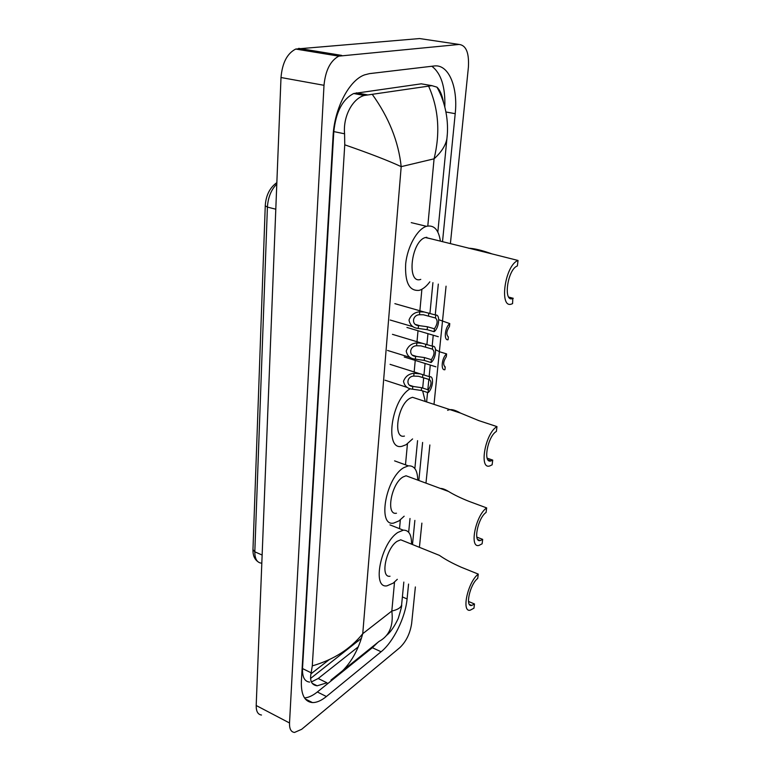 <?xml version="1.0" encoding="UTF-8"?>
<svg xmlns="http://www.w3.org/2000/svg" width="771" height="771" viewBox="0 0 771 771"><rect width="100%" height="100%" fill="white"/><g stroke="black" fill="none" stroke-linecap="round" stroke-linejoin="round"><path stroke-width="1.16" d="M415.367 586.953L411.637 623.546C410.085 633.483 406.182 641.491 399.927 647.553L301.663 729.308L294.522 732.44C291.004 732.036 289.337 728.884 289.52 722.976L324.003 85.302C325.468 70.402 330.402 60.687 338.816 56.138L459.15 44.448C466.137 45.306 469.221 52.9 468.402 67.212L450.399 243.617M261.504 715.025C257.88 714.534 256.107 711.363 256.194 705.513L281.001 77.524C282.253 62.933 287.159 53.44 295.727 49.055L419.569 38.55L459.15 44.448M446.062 286.176L433.996 404.37M429.861 444.973L425.968 483.128M421.882 523.123L419.414 547.323M442.515 241.67L455.208 113.684C458.157 87.152 448.683 63.868 434.131 65.988L369.444 73.631L364.538 74.883C349.012 80.348 334.354 108.576 333.053 136.255L301.374 681.294C300.969 694.758 304.661 701.851 312.457 702.574C316.679 702.66 321.334 700.637 326.403 696.521L381.096 651.765C393.461 641.915 405.459 617.311 407.088 598.951L408.563 584.081M412.485 544.538L414.875 520.386M418.836 480.497L422.614 442.438M426.623 401.942L427.558 392.487M427.838 389.712L428.859 379.39M429.139 376.595L430.285 365.069M432.165 346.102L433.244 335.221M435.258 314.915L438.314 284.094M361.454 638.272L310.52 678.499M444.828 106.918C445.426 86.844 441.089 73.284 431.837 66.258M304.497 697.919C308.467 697.639 312.747 695.654 317.334 691.982L372.345 647.707L377.838 642.407M426.344 84.704L421.265 83.827L353.696 93.522C342.546 99.208 335.915 111.901 333.814 131.6L302.511 668.563C302.242 677.111 304.632 681.612 309.663 682.084M311.378 681.95L318.211 678.499L358.361 646.763M318.211 678.499L326.962 682.807L317.151 685.805C311.513 685.024 309.508 680.697 311.156 672.813L312.284 665.884L344.753 144.813L344.579 133.797C342.883 116.074 352.877 98.428 364.317 95.459L431.885 85.648L436.984 87.171C439.923 89.928 442.082 94.91 443.46 102.109M312.284 665.884C333.612 659.725 350.429 648.989 362.746 633.695C356.983 654.926 346.381 670.394 330.942 680.099L379.072 641.414C389.384 635.815 393.634 625.686 391.822 611.037C397.624 609.736 400.881 607.712 401.604 604.965L401.739 603.529M372.258 94.341C388.863 117.452 398.511 141.556 401.19 166.642C388.507 160.734 369.695 153.458 344.753 144.813M447.257 134.761L446.92 138.597C445.715 145.372 441.436 152.109 434.073 158.816C440.424 132.814 438.622 108.634 428.657 86.256M478.271 574.106C467.862 581.835 461.097 612.656 470.252 610.179L473.953 608.184L474.483 603.972L471.746 605.447C464.874 607.307 469.925 584.254 477.721 578.423L478.271 574.106L461.27 567.244C452.298 563.283 445.021 559.322 439.441 555.38L433.051 552.807M474.483 603.972L468.498 601.467M404.245 541.223L400.718 539.796L397.113 541.319C385.963 548.277 380.007 578.096 390.02 576.236M397.316 579.32L393.229 583.117L386.955 585.844C371.661 588.687 380.884 542.861 397.932 532.414L403.3 530.169C408.9 530.034 411.647 534.698 411.531 544.153M486.665 507.906C475.697 515.134 468.98 548.499 479.003 545.396L482.116 543.806L482.675 539.372L480.372 540.538C472.854 542.861 477.866 517.919 486.087 512.455L486.665 507.906L469.154 501.42C460.923 498.153 454.052 494.828 448.52 491.455C445.137 489.383 442.429 488.38 440.376 488.448M482.675 539.372L476.806 537.108M410.066 477.259L406.047 475.774L403.088 476.95C391.302 483.417 385.539 515.664 396.477 513.216M404.158 516.204L399.012 520.888L393.692 523.075C377 526.834 385.905 477.268 403.965 467.583L408.312 465.867C414.374 465.462 417.516 470.214 417.747 480.092M496.977 426.604C485.277 433.1 478.695 469.886 489.797 465.925L492.129 464.817L492.727 460.094L491.011 460.913C482.685 463.872 487.6 436.367 496.37 431.442L496.977 426.604L478.82 420.619L460.489 413.073C454.688 409.709 450.409 408.794 447.633 410.345M492.727 460.094L487.147 458.167M417.13 398.819L412.514 397.296L410.423 398.077C397.797 403.831 392.362 439.364 404.438 436.078M422.643 390.897L425.303 401.508M412.591 438.93L406.086 444.722L402.028 446.274C384.209 451.199 391.311 399.06 410.278 388.729M518.054 260.473C504.822 264.954 498.721 309.855 511.934 303.88L512.58 303.62L512.811 298.473C502.894 302.936 507.453 269.368 517.36 265.937L518.054 260.473L492.062 253.919C481.894 250.267 474.02 248.368 468.45 248.204M513.255 298.3L508.764 297.105M431.268 238.885L425.341 237.535C410.953 241.39 406.481 284.634 420.773 279.381M429.832 281.82C426.835 285.887 423.713 288.585 420.474 289.925L419.202 290.349C409.295 291.332 404.794 282.465 405.681 263.74C407.435 246.653 417.217 229.122 426.382 226.346L426.479 226.317C433.996 224.708 438.632 229.652 440.395 241.15M446.592 353.899L446.303 356.684C443.229 361.493 442.872 364.914 445.233 366.948L444.944 369.704C440.443 370.851 441.802 357.522 446.592 353.899L439.827 351.855L435.576 349.697M445.233 366.948L444.674 366.774M449.772 323.589L449.474 326.441C446.37 331.241 446.004 334.73 448.375 336.937L448.076 339.76C443.547 340.715 444.944 327.087 449.772 323.589L438.863 319.734M412.803 386.425L421.564 387.688L428.339 389.875C431.481 384.97 431.818 381.529 429.36 379.554L429.64 376.749L420.243 373.868L414.027 373.299C408.89 373.742 405.382 376.412 403.503 381.298C404.505 386.165 407.522 388.786 412.543 389.182L412.803 386.425C405.729 386.223 406.616 376.364 413.767 376.084L414.027 373.299M429.36 379.554L418.557 376.296L413.767 376.084M429.64 376.749C434.295 375.612 432.955 388.815 428.059 392.651L421.294 390.463L412.543 389.182M428.059 392.651L428.339 389.875M415.608 356.327L424.484 357.571L431.336 359.681C434.507 354.795 434.863 351.277 432.386 349.128L432.676 346.256L422.142 343.249L416.87 342.912C411.675 343.336 408.129 346.044 406.221 351.036C407.223 356.019 410.268 358.717 415.347 359.151L415.608 356.327C408.457 356.086 409.372 345.996 416.6 345.755L416.87 342.912M432.386 349.128L420.937 345.871L416.6 345.755M432.676 346.256C437.359 345.312 435.981 358.814 431.056 362.524L424.204 360.404L415.347 359.151M431.056 362.524L431.336 359.681M418.489 325.545L427.462 326.769L434.41 328.793C437.61 323.926 437.967 320.331 435.48 317.999L435.769 315.06L424.272 312.014L419.771 311.821C414.519 312.226 410.933 314.982 409.006 320.081C410.008 325.179 413.083 327.964 418.219 328.436L418.489 325.545C411.261 325.256 412.186 314.944 419.501 314.732L419.771 311.821M435.48 317.999L423.404 314.77L419.501 314.732M435.769 315.06C440.492 314.317 439.085 328.138 434.121 331.703L427.182 329.67L418.219 328.436M434.121 331.703L434.41 328.793M427.799 225.99L434.073 158.816L401.19 166.642L362.746 633.695L391.822 611.037L394.53 582.057M426.749 237.217L426.7 237.757M421.891 289.26L419.877 310.771M418.017 330.73L416.986 341.707M415.241 360.404L414.162 371.95M407.445 443.836L405.488 464.836M400.342 519.905L399.523 528.675M341.717 55.406L298.695 48.361M324.003 85.302L281.001 77.524M289.52 722.976L256.194 705.513M358.178 641.144L356.751 640.489M445.946 111.988L455.208 113.684M402.385 596.927L407.088 598.951M372.345 647.707L381.096 651.765M317.334 691.982L326.403 696.521M302.511 668.563L311.156 672.813M333.814 131.6L344.579 133.797M356.347 92.848L367.488 94.872M421.265 83.827L431.885 85.648M276.847 182.611C269.763 187.7 265.899 195.429 265.253 205.799L267.412 207.091L254.815 551.814L252.965 549.598L265.253 205.905M276.789 184.038C271.17 189.733 268.048 197.415 267.412 207.091L275.796 209.201M262.14 555.043L254.815 551.814C254.806 559.004 257.109 562.791 261.735 563.187M422.566 377.395L422.836 374.6M421.294 390.463L421.564 387.688M425.496 347.046L425.775 344.184M424.204 360.404L424.484 357.571M428.503 316.004L428.782 313.074M427.182 329.67L427.462 326.769M310.877 673.921L329.13 659.706M338.816 56.138L295.727 49.055M305.229 698.912L312.457 702.574M312.265 683.376L317.151 685.805M353.696 93.522L364.317 95.459M386.57 635.4C390.483 632.249 394.376 626.621 398.221 618.506C400.968 609.591 402.086 605.071 401.604 604.965L403.831 582.076M408.669 532.25L410.008 518.488M414.856 468.556L417.564 440.675M422.681 388.054L423.684 377.751M423.954 374.957L425.072 363.449M426.912 344.531L427.963 333.67M429.939 313.402L432.926 282.649M437.841 232.042L446.92 138.587C449.05 121.51 445.493 102.379 436.984 87.171M257.63 561.481C254.391 558.985 252.84 555.101 252.955 549.8M471.746 605.447L469.452 604.483M439.441 555.38L400.718 539.796M403.3 530.169L389.953 524.878M480.372 540.538L477.769 539.536M448.52 491.455L406.047 475.774M408.312 465.867L394.579 460.865M491.011 460.913L488.004 459.863M460.489 413.083L412.514 397.296M512.811 298.473L509.053 297.481M492.062 253.919L425.544 237.468M426.479 226.317L411.242 222.636M435.923 366.813L404.216 356.992M438.304 336.715L406.934 327.463M409.95 385.355L413.728 386.57M420.128 373.839L390.078 364.346M407.127 387.389L385.008 380.209M412.88 355.306L416.851 356.53M422.065 343.24L392.449 334.335M410.085 357.416L387.553 350.448M415.877 324.572L420.07 325.796M424.233 312.014L394.868 303.649M413.121 326.759L390.165 320.023"/></g></svg>
